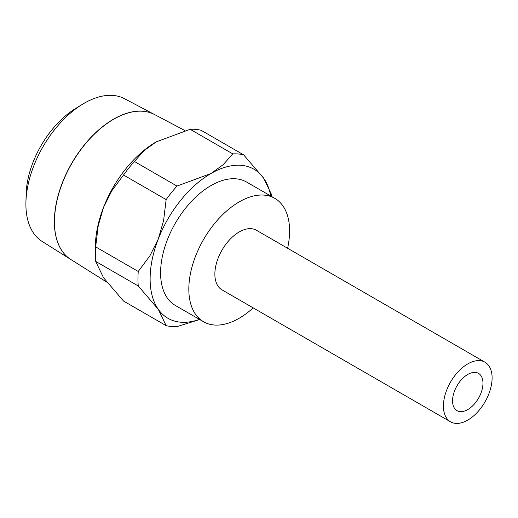 <?xml version="1.0" encoding="UTF-8"?>
<svg xmlns="http://www.w3.org/2000/svg" width="518" height="518" viewBox="0 0 518 518"><rect width="100%" height="100%" fill="white"/><g stroke="black" fill="none" stroke-linecap="round" stroke-linejoin="round"><path stroke-width="0.78" d="M54.422 221.723A83.715 48.329 120 0 0 70.843 259.499L106.805 282.135M25.9 204.196A82.414 47.578 120 0 0 42.068 241.382L70.785 259.46A83.709 48.329 -60 0 1 54.358 221.691A83.709 48.329 -60 0 1 90.3 138.086A83.709 48.329 -60 0 1 154.474 114.504L124.462 98.673A82.414 47.578 120 0 0 82.323 104.364A82.414 47.578 120 0 0 25.932 202.046A82.414 47.578 120 0 0 25.9 204.196M95.655 261.376L138.248 285.968L158.275 309.317L166.136 325.641L123.537 301.049L103.509 277.7L95.655 261.376A94.658 54.655 -60 0 1 95.357 254.299A94.658 54.655 -60 0 1 95.655 246.879L98.2 225.893L103.509 207.433A86.053 49.683 120 0 0 95.357 247.274L95.357 254.299M271.672 196.529A94.658 54.655 120 0 0 271.529 194.522L263.668 178.205L243.641 154.856A94.658 54.655 120 0 0 232.776 153.885L223.109 164.743L210.975 173.498L177.001 186.079A94.658 54.655 120 0 0 166.136 199.605L163.591 220.59L158.275 239.051L149.942 255.762L138.248 271.471A94.658 54.655 120 0 0 137.956 278.891A94.658 54.655 120 0 0 138.248 285.968M199.475 319.399A86.053 49.683 -60 0 1 158.275 309.317A86.053 49.683 -60 0 1 150.123 278.891A86.053 49.683 -60 0 1 158.275 239.051A86.053 49.683 -60 0 1 210.975 173.498A86.053 49.683 -60 0 1 263.668 178.205A86.053 49.683 -60 0 1 270.726 195.979M203.58 321.769L175.349 305.465A71.251 41.136 -60 0 1 160.593 272.85A71.251 41.136 -60 0 1 191.692 201.139A71.251 41.136 -60 0 1 246.6 182.051L274.831 198.355A71.251 41.136 120 0 0 219.93 217.443A71.251 41.136 120 0 0 188.824 289.148A71.251 41.136 120 0 0 203.58 321.769A71.251 41.136 120 0 0 253.192 307.88M287.613 248.258A71.251 41.136 120 0 0 289.594 230.97A71.251 41.136 120 0 0 274.831 198.355M450.55 421.82L221.995 289.873A34.421 19.872 -60 0 1 214.866 274.113A34.421 19.872 -60 0 1 229.895 239.471A34.421 19.872 -60 0 1 256.416 230.251L484.971 362.205A34.421 19.872 120 0 0 458.443 371.425A34.421 19.872 120 0 0 443.421 406.067A34.421 19.872 120 0 0 450.55 421.82A34.421 19.872 120 0 0 477.072 412.6A34.421 19.872 120 0 0 492.1 377.959A34.421 19.872 120 0 0 484.971 362.205M482.97 383.229A21.516 12.419 -60 0 1 473.581 404.882A21.516 12.419 -60 0 1 457.005 410.644A21.516 12.419 -60 0 1 452.551 400.796A21.516 12.419 -60 0 1 461.939 379.144A21.516 12.419 -60 0 1 478.515 373.381A21.516 12.419 -60 0 1 482.97 383.229M156.209 141.88L156.209 141.88A86.053 49.683 120 0 0 103.509 207.433L111.849 190.721L123.537 175.013A94.658 54.655 -60 0 1 134.408 161.487L144.075 150.628L156.209 141.88L190.177 129.293A94.658 54.655 -60 0 1 201.049 130.264L243.641 154.856M166.136 325.641A94.658 54.655 120 0 0 177.001 326.612L199.689 319.522M138.248 271.471L95.655 246.879M123.537 175.013L166.136 199.605M177.001 186.079L134.408 161.487M190.177 129.293L232.776 153.885M184.991 130.594L154.597 114.569A83.715 48.329 120 0 0 90.417 138.157A83.715 48.329 120 0 0 54.481 221.762M82.323 104.364L75.486 108.566A72.099 41.628 120 0 0 26.146 194.023L25.932 202.046"/></g></svg>
